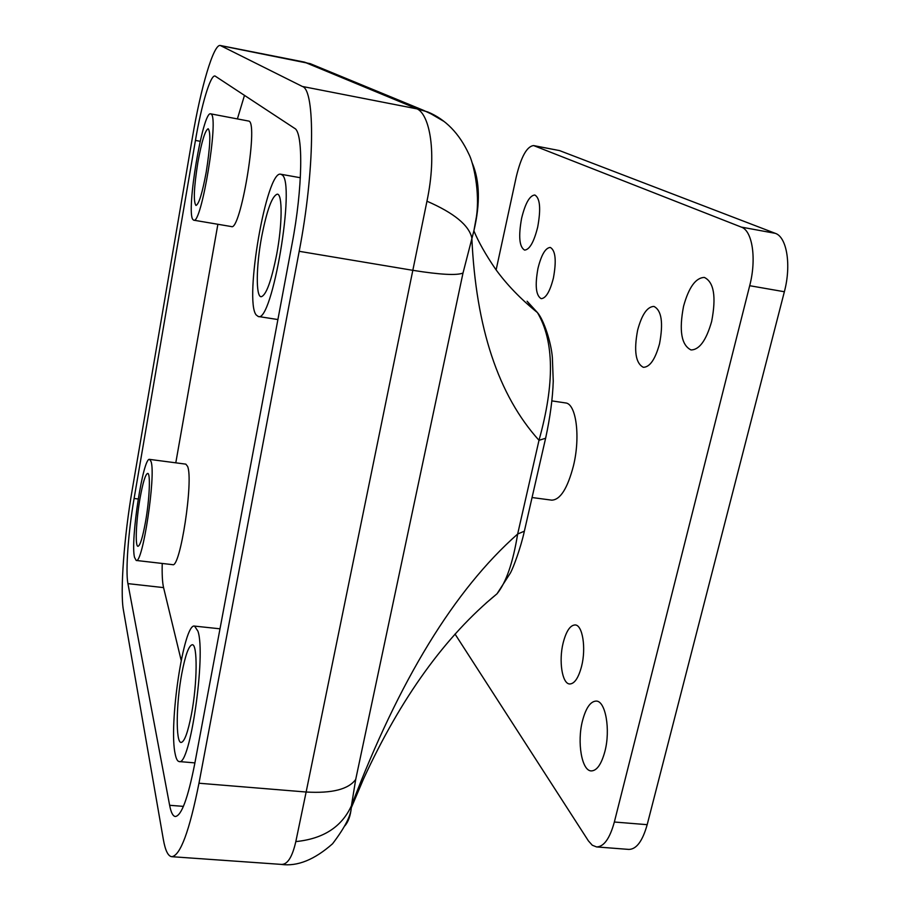 <?xml version="1.0" encoding="UTF-8"?>
<svg xmlns="http://www.w3.org/2000/svg" width="910" height="910" viewBox="0 0 910 910"><rect width="100%" height="100%" fill="white"/><g stroke="black" fill="none" stroke-linecap="round" stroke-linejoin="round"><path stroke-width="1.36" d="M163.334 839.407C165.267 850.452 168.066 856.208 171.728 856.685C180.305 855.741 189.382 831.251 198.971 783.226L299.197 251.308C314.769 170.693 315.429 89.76 302.348 86.461L220.311 45.5C213.657 43.646 200.826 87.496 192.465 137.239L132.178 490.069C124.249 535.899 119.984 591.375 123.385 609.893L163.334 839.407M169.635 805.293C170.989 812.471 172.9 816.202 175.346 816.509C181.488 815.713 187.915 798.286 194.649 764.229L292.099 243.732C302.712 188.427 303.508 132.234 294.613 128.344L215.022 76.008C210.415 74.654 201.406 105.082 195.445 140.424L134.1 498.475C128.378 531.349 125.398 571.127 127.923 583.629L169.635 805.293L183.411 806.374M171.728 856.685L281.292 864.398C287.446 864.716 292.292 857.118 295.818 841.591L306.135 792.018L198.971 783.226M295.818 841.591C323.232 838.872 341.773 826.917 351.431 805.737L355.708 779.449L463.008 273.023L473.882 230.844C480.355 203.533 479.809 180.919 472.233 162.992M355.708 779.449C348.496 789.334 331.968 793.52 306.135 792.018L426.961 201.201C437.323 152.163 429.474 114.671 417.155 108.904L302.348 86.461M426.961 201.201C453.999 212.974 468.957 225.214 471.835 237.931C475.941 327.805 498.327 395.259 539.004 440.292C554.77 383.645 554.247 341.068 537.435 312.585L527.106 301.233L533.487 309.343M417.155 108.904L427.871 111.998L444.091 121.496M546.023 436.482L545.613 438.256C550.152 417.337 552.7 398.296 553.246 381.108L552.37 357.698C551.289 342.683 543.805 319.728 537.435 312.585C520.668 299.026 506.733 284.568 495.609 269.201C485.656 254.607 478.421 241.81 473.882 230.844L476.385 216.989C480.184 192.226 473.405 162.446 468.775 153.915C459.175 133.326 445.536 119.358 427.871 111.998L416.302 108.495L304.315 62.073L220.311 45.5M344.958 825.757C348.405 821.616 350.521 815.633 351.283 807.818L351.431 805.737C399.046 680.452 454.443 589.885 517.654 534.034C513.012 562.607 506.142 582.536 497.008 593.798L496.997 593.809C445.263 636.272 400.798 697.924 363.59 778.778L351.283 807.818C350.782 816.02 344.537 828.009 332.56 843.775C314.439 859.768 297.354 866.65 281.292 864.398M486.054 603.103L496.997 593.809M304.315 62.073L315.77 65.941M551.949 400.9L565.463 402.925C576.121 403.414 580.648 436.504 573.459 465.795C567.533 488.454 560.276 499.909 551.699 500.147L532.054 497.531M496.121 269.906L516.3 176.665C521.157 156.691 526.924 146.328 533.613 145.577L559.536 150.594L775.32 233.347C786.877 237.021 791.495 265.185 784.363 291.746L647.181 824.676C642.562 841.067 636.454 849.314 628.844 849.417L596.562 846.926C603.887 846.812 609.814 838.497 614.352 822.014L749.692 285.706C756.722 258.963 752.445 230.685 741.32 227.102L533.613 145.577M455.023 634.042L588.406 840.885L592.273 845.219L596.562 846.926M637.626 330.182C633.724 350.919 635.635 363.295 643.347 367.31C649.842 367.174 655.245 359.336 659.534 343.787C663.47 322.788 661.593 310.333 653.926 306.42C647.249 306.67 641.823 314.587 637.626 330.182M537.981 268.336C534.852 285.478 535.922 295.579 541.166 298.662C545.898 298.378 549.993 291.473 553.428 277.937C556.579 260.613 555.532 250.443 550.3 247.429C545.465 247.816 541.348 254.789 537.981 268.336M563.154 642.892C558.626 660.762 562.107 683.785 569.637 683.979C574.494 683.876 578.487 677.961 581.604 666.245C586.267 648.034 582.559 624.999 575.2 624.942C570.229 625.102 566.213 631.096 563.154 642.892M683.569 306.226C678.883 330.58 681.362 345.152 691.009 349.94C699.358 349.861 706.24 340.374 711.643 321.48C716.386 296.774 713.952 282.1 704.363 277.436C695.752 277.686 688.813 287.287 683.569 306.226M521.612 218.275C518.336 236.338 519.314 246.94 524.581 250.091C529.574 249.727 533.954 242.026 537.708 227.011C541.029 208.743 540.062 198.073 534.818 194.99C529.7 195.491 525.298 203.249 521.612 218.275M582.468 720.902C576.929 742.105 581.706 770.793 591.204 770.918C596.835 770.827 601.396 764.309 604.911 751.387C610.667 729.683 605.537 700.996 596.312 701.075C590.533 701.235 585.915 707.843 582.468 720.902M181.181 660.364L163.573 587.61C162.389 582.514 161.946 574.46 162.23 563.449M175.789 462.826L217.877 224.281M237.419 118.823L244.494 95.322M193.728 220.186L231.402 226.567C240.365 231.788 258.463 124.75 249.09 121.144L210.665 113.83C202.805 110.542 185.89 211.962 192.897 219.549L193.728 220.186C201.372 225.214 219.162 117.435 211.131 114.069L210.665 113.83M136.181 560.446L172.627 564.655C180.169 568.795 193.728 479.9 187.574 466.364L185.845 464.146L149.627 459.391C143.143 456.513 130.232 540.506 134.509 557.341L136.181 560.446C142.597 564.473 156.099 475.031 151.06 461.586L149.627 459.391M197.936 631.187L194.569 626.103C183.82 622.474 168.373 725.543 175.266 754.367C176.221 758.963 177.518 761.363 179.168 761.556C189.974 766.857 206.172 654.472 197.936 631.187M181.795 673.605C176.13 703.396 175.573 742.879 181.136 742.446C184.446 741.923 187.881 732.493 191.464 714.168C197.39 683.308 197.652 643.802 192.249 644.746C188.814 645.474 185.321 655.098 181.795 673.605M281.941 174.822L280.758 174.231C266.619 169.579 244.017 300.425 256.154 314.917L258.201 316.475C272.044 323.983 296.08 181.909 281.941 174.822M261.614 236.998C256.154 266.152 255.733 296.512 261.079 296.751C266.038 295.602 271.237 281.554 276.651 254.595C282.362 224.577 282.566 194.08 277.345 194.149C272.135 195.764 266.892 210.051 261.614 236.998M197.868 162.412C193.91 187.505 193.284 201.849 195.969 205.467C198.892 204.295 202.304 193.204 206.206 172.172C210.233 146.635 210.892 132.155 208.185 128.731C205.137 130.198 201.701 141.425 197.868 162.412M140.015 498.418C136.136 520.429 134.942 546.58 137.967 546.307C140.151 545.682 142.677 537.457 145.554 521.646C149.57 499.089 150.65 472.893 147.67 473.405C145.418 474.201 142.87 482.539 140.015 498.418M299.197 251.308L412.969 270.35C440.281 274.695 456.957 275.594 463.008 273.023M220.743 45.648L310.242 63.666L423.707 110.417L437.573 116.969M304.179 62.051L316.543 66.259M539.004 440.292L517.654 534.034M517.654 534.022L524.365 531.178L524.865 528.983M497.008 593.798L510.487 572.868C513.308 567.715 520.736 547.922 524.365 531.178L545.613 438.256L538.993 440.315M647.181 824.676L614.352 822.014M784.363 291.746L749.692 285.706M775.32 233.347L741.32 227.102M559.536 150.594L534.227 145.759M127.923 583.629L163.573 587.61M134.1 498.475L138.206 498.987M195.445 140.424L200.177 141.289M194.569 626.103L220.004 628.81M179.168 761.556L194.899 762.898M280.758 174.231L300.357 177.734M258.201 316.475L277.903 319.546"/></g></svg>
